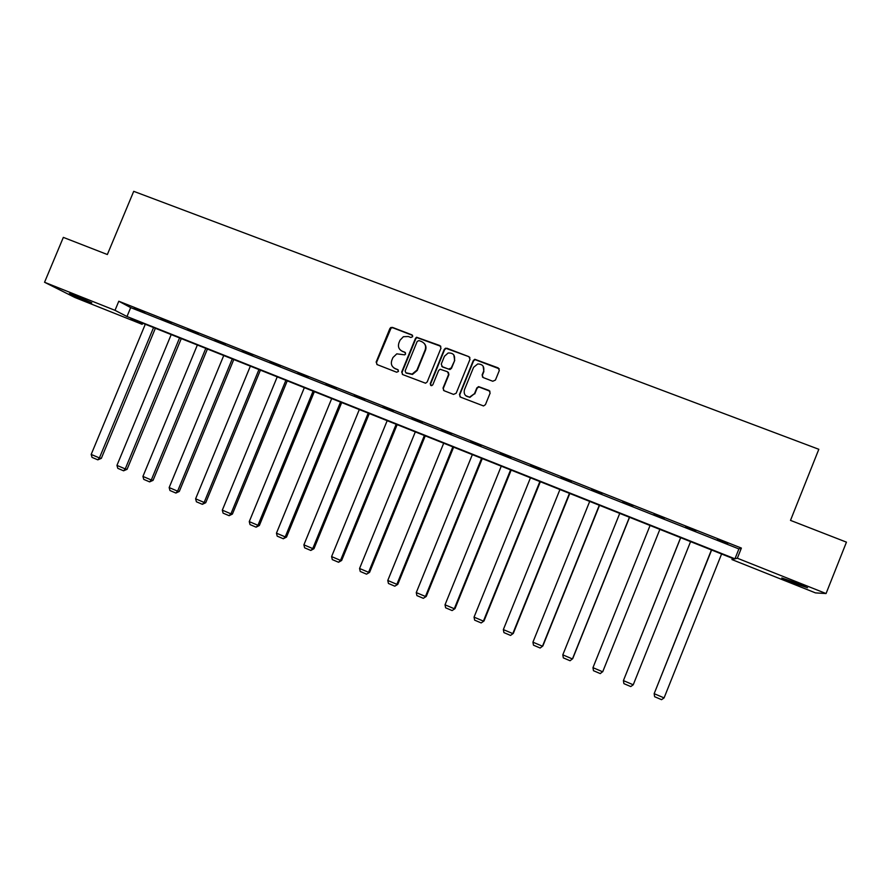<?xml version="1.0" encoding="UTF-8"?>
<svg xmlns="http://www.w3.org/2000/svg" width="891" height="891" viewBox="0 0 891 891"><rect width="100%" height="100%" fill="white"/><g stroke="black" fill="none" stroke-linecap="round" stroke-linejoin="round"><path stroke-width="1.34" d="M412.7 336.664L411.943 334.86L392.452 327.398L390.759 327.543L389.868 328.556L376.147 362.058L377.205 364.631L396.662 372.215L398.477 371.413L397.731 369.598L395.203 368.618C391.795 366.869 390.648 364.118 391.784 360.365L392.931 357.558L396.773 353.85L404.714 354.852L405.594 354.028L404.837 352.223L402.309 351.254C398.901 349.517 397.754 346.766 398.878 343.013L400.026 340.217L403.378 336.709L408.345 336.508L410.874 337.477L412.7 336.664M412.6 335.406L392.842 327.788L391.138 327.933L376.548 362.392L376.904 364.486M398.299 370.021L395.203 368.618M405.45 352.702L402.309 351.254M793.079 582.837L781.797 577.969L796.186 582.859L807.513 587.748L793.079 582.837M85.625 300.79L69.331 293.662L75.445 295.645L91.773 302.795L85.625 300.79M492.768 381.248L495.429 380.078L499.316 370.511L498.203 367.894L474.803 359.285L473.299 360.532L459.455 394.524L460.558 397.141L483.523 405.951L485.439 404.648L490.139 393.076L489.025 390.447L478.578 386.627L476.841 387.919L474.502 393.644L469.613 397.108C465.225 396.528 463.509 394.067 464.445 389.735L473.567 367.348L477.699 363.974C482.532 364.04 484.504 366.457 483.635 371.213L482.109 374.955L483.223 377.572L492.768 381.248M44.55 282.269L63.339 237.385L107.354 254.525L133.717 191.331L818.818 449.287L790.495 520.377L846.45 542.151L826.057 593.551L815.488 592.894L731.945 559.57L734.184 559.013L130.877 318.51L142.159 324.335L74.978 297.538L44.55 282.269L115.006 310.335L126.99 316.517L734.952 558.824L737.347 558.223L826.057 593.551M118.793 301.236L130.687 307.618L738.906 548.934L741.39 548.076L118.793 301.236L115.006 310.335M741.39 548.076L737.347 558.223M440.989 348.158L439.898 345.563L416.576 337.244L415.462 338.368L401.696 372.015L402.777 374.61L425.564 383.219L427.19 381.949L440.989 348.158M446.87 348.236L468.911 356.678L470.014 359.273L456.17 393.243L453.53 394.401L444.097 390.726L443.005 388.108L448.607 374.365L447.516 371.759L440.154 369.253L438.639 370.5L432.814 384.789L431.645 385.692L430.208 383.776L444.241 349.406L445.567 348.192L468.911 356.678M732.447 558.323L731.945 559.57M142.627 323.199L142.159 324.335M738.906 548.934L734.952 558.824M130.687 307.618L126.99 316.517M727.591 543.744L717.333 539.679L727.691 543.499M695.693 531.092L685.524 527.06L695.793 530.847M664.096 518.562L654.083 514.307L664.096 518.562M632.822 506.155L622.787 501.889L632.822 506.155M601.848 493.87L591.791 489.605L601.848 493.87M571.187 481.708L561.107 477.431L571.187 481.708M540.815 469.657L530.713 465.369L540.815 469.657M510.743 457.729L500.619 453.441L510.743 457.729M480.962 445.923L470.816 441.613L480.962 445.923M451.459 434.218L441.301 429.908L451.459 434.218M422.245 422.635L412.065 418.313L422.245 422.635M393.299 411.152L383.108 406.831L393.299 411.152M364.642 399.781L354.429 395.459L364.642 399.781M336.241 388.521L326.017 384.188L336.241 388.521M308.108 377.361L297.872 373.028L308.108 377.361M280.242 366.301L269.984 361.969L280.242 366.301M252.632 355.353L242.363 351.009L252.632 355.353M225.278 344.505L214.998 340.162L225.278 344.505M198.181 333.757L187.878 329.403L198.181 333.757M171.317 323.099L161.015 318.744L171.317 323.099M144.71 312.552L134.396 308.197L144.71 312.552M400.471 350.13L402.676 351.6M393.622 367.716L395.582 368.941M440.822 346.309L416.921 337.611L415.807 338.747L402.064 372.338L402.409 374.42M419.026 340.596L417.2 341.409L405.115 370.957L405.873 372.772L412.11 374.109L416.899 370.121L425.163 349.885C426.288 346.12 425.141 343.358 421.699 341.632L419.026 340.596M424.205 343.403C425.987 345.385 426.421 347.668 425.497 350.241L417.244 370.444L412.466 374.432L406.229 373.095M469.891 357.491L469.178 357.024M448.385 372.416L448.908 374.677L443.306 388.409L443.607 390.447M447.171 348.593L445.868 348.548L444.553 349.762L430.531 384.088L430.709 385.469M454.421 360.098C455.256 355.13 453.151 352.758 448.128 353.003L444.453 356.266L441.257 364.107L442.348 366.713L448.585 369.119L451.225 367.961L454.711 360.443L453.775 354.863M441.78 366.379L442.348 366.713M454.711 360.443L451.514 368.284L449.977 369.542L442.649 367.036M483.134 366.19L483.88 371.547L482.365 375.278L482.51 377.093M465.625 395.593L469.88 397.397L474.502 393.644M489.972 391.205L478.835 386.928L477.097 388.22L474.769 393.933M499.238 368.807L475.059 359.63L473.567 360.877L459.734 394.813L460.023 396.829M153.564 327.565L99.413 457.929L91.183 454.432L145.289 324.257M101.329 458.364L97.798 459.834L99.413 457.929L101.329 458.364L155.368 328.278M97.798 459.834L92.04 457.384L91.183 454.432M179.559 337.923L125.241 468.911L116.944 465.38L171.206 334.593M127.079 469.312L123.593 470.804L125.241 468.911L127.079 469.312L181.274 338.602M123.593 470.804L117.79 468.332L116.944 465.38M205.788 348.381L151.303 479.982L142.928 476.418L197.356 345.017M153.063 480.349L149.621 481.875L151.303 479.982L153.063 480.349L207.414 349.027M149.621 481.875L143.763 479.38L142.928 476.418M232.25 358.928L177.61 491.164L169.156 487.566L223.741 355.531M179.269 491.487L175.872 493.046L177.61 491.164L179.269 491.487L233.787 359.541M175.872 493.046L169.969 490.529L169.156 487.566M258.947 369.565L204.139 502.435L195.608 498.815L250.36 366.145M205.721 502.724L202.368 504.317L204.139 502.435L205.721 502.724L260.406 370.144M202.368 504.317L196.41 501.778L195.608 498.815M285.888 380.312L230.925 513.817L222.316 510.153L277.235 376.86M232.417 514.062L229.11 515.689L230.925 513.817L232.417 514.062L287.258 380.858M229.11 515.689L223.095 513.138L222.316 510.153M313.086 391.149L257.956 525.3L249.257 521.614L304.343 387.663M259.348 525.512L256.096 527.171L257.956 525.3L259.348 525.512L314.356 391.65M256.096 527.171L250.026 524.587L249.257 521.614M340.518 402.086L285.22 536.894L276.455 533.163L331.697 398.567M286.523 537.061L283.327 538.754L285.22 536.894L286.523 537.061L341.699 402.554M283.327 538.754L277.201 536.148L276.455 533.163M368.217 413.123L312.752 548.589L303.898 544.835L359.307 409.582M313.955 548.711L310.814 550.449L312.752 548.589L313.955 548.711L369.297 413.558M310.814 550.449L304.622 547.82L303.898 544.835M396.161 424.272L340.529 560.394L331.597 556.597L387.173 420.686M341.643 560.472L338.547 562.254L340.529 560.394L341.643 560.472L397.141 424.662M338.547 562.254L332.298 559.593L331.597 556.597M424.372 435.51L368.573 572.312L359.563 568.48L415.306 431.901M369.587 572.356L366.546 574.16L369.587 572.356L425.252 435.866M366.546 574.16L360.242 571.476L359.563 568.48M452.851 446.859L396.874 584.34L387.774 580.475L443.696 443.217M397.787 584.34L394.802 586.178L397.787 584.34L453.63 447.171M394.802 586.178L388.443 583.471L387.774 580.475M481.585 458.319L425.452 596.48L416.264 592.582L472.341 454.633M426.254 596.435L423.325 598.318L426.254 596.435L482.265 458.587M423.325 598.318L416.899 595.589L416.264 592.582M510.599 469.88L454.287 608.742L445.021 604.8L501.265 466.16M455 608.642L452.116 610.569L455 608.642L511.167 470.114M452.116 610.569L445.634 607.807L445.021 604.8M539.879 481.552L483.412 621.116L474.045 617.14L530.468 477.799M484.002 620.971L481.185 622.932L484.002 620.971L540.347 481.741M481.185 622.932L474.647 620.147L474.045 617.14M569.449 493.347L512.804 633.601L503.348 629.592L559.938 489.549M513.294 633.412L510.532 635.417L513.294 633.412L569.795 493.48M510.532 635.417L503.927 632.599L503.348 629.592M599.298 505.242L542.474 646.22L532.929 642.166L589.697 501.41M542.853 645.975L540.158 648.013L542.853 645.975L599.532 505.342M540.158 648.013L533.486 645.184L532.929 642.166M629.425 517.248L572.434 658.95L562.8 654.852L619.735 513.394M562.8 654.852L563.335 657.881L570.073 660.743L572.701 658.661L629.558 517.303M592.961 667.671L593.473 670.7L600.267 673.596L602.839 671.458L659.863 529.388L602.695 671.803L592.961 667.671L650.074 525.478M680.624 537.663L623.41 680.613L680.702 537.685M690.581 541.628L633.234 684.789L630.761 686.56L623.9 683.642L623.41 680.613L633.234 684.789M711.43 549.947L654.161 693.677L711.619 550.014M721.599 553.99L664.085 697.898L661.556 699.669L654.629 696.717L654.161 693.677L664.085 697.898"/></g></svg>

